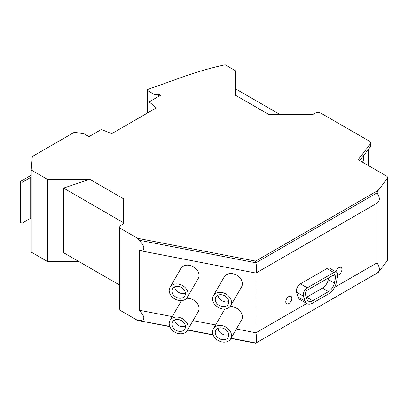 <?xml version="1.0" encoding="UTF-8"?>
<svg xmlns="http://www.w3.org/2000/svg" width="408" height="408" viewBox="0 0 408 408"><rect width="100%" height="100%" fill="white"/><g stroke="black" fill="none" stroke-linecap="round" stroke-linejoin="round"><path stroke-width="0.61" d="M378.272 190.296L255.627 261.105L255.933 262.793L376.977 192.913L378.272 190.296L387.228 178.684A4.284 2.474 0 0 0 387.6 177.674A4.284 2.474 0 0 0 386.345 175.924L358.188 159.671L370.321 143.963A4.284 2.474 180 0 0 370.694 142.953A4.284 2.474 180 0 0 369.439 141.204L321.014 113.246A4.284 2.474 0 0 0 314.956 113.246L312.63 114.587L268.994 114.587L235.457 95.227L235.457 70.732L225.145 64.78A228.567 131.963 0 0 0 185.538 76L148.002 89.372A1.428 0.826 180 0 0 147.324 90.076L147.324 113.103M149.124 112.062L149.124 101.913L160.604 95.283L158.584 94.121L158.584 96.451M235.457 88.817L280.092 114.587M158.584 94.121L155.03 94.865L147.742 90.658A1.428 0.826 180 0 1 147.324 90.076M155.03 94.865L155.03 98.507M370.694 142.953L370.694 145.87A4.284 2.474 180 0 1 370.321 146.88L359.744 160.568M334.524 287.405L376.977 262.895L376.977 203.194M119.753 285.141L63.531 252.685L63.531 188.078L123.333 222.605L123.333 223.88L121.008 225.221A4.284 2.474 180 0 0 119.753 226.97A4.284 2.474 180 0 0 121.008 228.72L137.583 238.287L139.393 240.266L255.933 262.793C256.907 268.413 256.943 271.82 256.04 273.018L255.933 332.78L306.724 303.455M337.824 275.028A4.284 2.474 120 0 0 340.262 273.482A4.284 2.474 120 0 0 341.94 269.382A4.284 2.474 120 0 0 341.052 267.424A4.284 2.474 120 0 0 335.988 271.881M285.773 301.808A4.284 2.474 120 0 0 286.661 303.771A4.284 2.474 120 0 0 290.159 302.41A4.284 2.474 120 0 0 291.837 298.309A4.284 2.474 120 0 0 290.95 296.351A4.284 2.474 120 0 0 287.645 297.498A4.284 2.474 120 0 0 285.773 301.808M307.015 303.623L300.145 299.656A11.429 6.599 -60 0 1 298.171 297.065L296.55 292.205A5.712 3.3 -60 0 1 300.395 283.886L326.915 268.576A5.712 3.3 -60 0 1 329.771 268.296L336.641 272.258A5.712 3.3 -60 0 1 337.676 276.216L336.314 282.622A11.429 6.599 -60 0 1 328.532 293.933L312.732 303.057A11.429 6.599 -60 0 1 307.015 303.623A11.429 6.599 -60 0 1 305.041 301.033L303.419 296.172A5.712 3.3 -60 0 1 307.265 287.854L333.785 272.544A5.712 3.3 -60 0 1 336.641 272.258M376.977 192.913C379.996 197.345 380.103 200.71 377.298 203.011L256.04 273.018M376.977 262.895C379.996 267.332 380.103 270.698 377.298 272.993L255.627 343.22L230.892 338.441M121.008 228.72L121.008 310.835L137.583 320.402L169.82 326.635M169.718 326.38L137.583 320.402M139.393 320.515C145.314 320.51 145.314 317.093 139.393 310.253L139.393 250.532C145.314 250.527 145.314 247.105 139.393 240.266M121.008 310.835A4.284 2.474 180 0 1 119.753 309.085L119.753 226.97M149.124 101.913L156.361 107.88L111.716 133.661L101.378 129.479L88.99 136.634L84.058 133.788L74.307 132.279L32.319 156.519L31.207 169.993L31.207 252.108L47.369 261.436L78.698 261.436M63.531 188.078L89.796 179.321L47.369 179.321L31.207 169.993M47.369 179.321L47.369 261.436M123.333 223.88L123.333 198.686L89.796 179.321M387.228 178.684L387.228 260.799L378.272 272.411L377.599 272.799M236.37 328.996L255.933 332.78C256.907 338.395 256.943 341.802 256.04 343M255.627 261.105L137.583 238.287M255.933 273.059L139.393 250.532M215.577 324.977L193.02 320.617M172.232 316.598L139.393 310.253M230.673 305.689L241.556 286.921A10.001 7.742 -149.9 0 0 232.907 273.737A10.001 7.742 -149.9 0 0 224.257 276.889L213.374 295.657A10.001 7.742 -149.9 0 0 222.023 308.841A10.001 7.742 -149.9 0 0 230.673 305.689A10.001 7.742 -149.9 0 0 222.023 292.51A10.001 7.742 -149.9 0 0 213.374 295.657M187.323 297.31L198.212 278.542A10.001 7.742 -149.9 0 0 189.557 265.358A10.001 7.742 -149.9 0 0 180.907 268.51L170.024 287.278A10.001 7.742 -149.9 0 0 178.673 300.461A10.001 7.742 -149.9 0 0 187.323 297.31A10.001 7.742 -149.9 0 0 178.673 284.131A10.001 7.742 -149.9 0 0 170.024 287.278M170.024 320.402A10.001 7.742 30.1 0 1 178.673 317.256A10.001 7.742 30.1 0 1 187.323 330.439A10.001 7.742 30.1 0 1 178.673 333.586A10.001 7.742 30.1 0 1 170.024 320.402L180.907 301.634A10.001 7.742 30.1 0 1 181.647 300.625M186.589 298.325A10.001 7.742 30.1 0 1 189.557 298.488A10.001 7.742 30.1 0 1 198.212 311.666L187.323 330.439M213.374 328.782A10.001 7.742 30.1 0 1 222.023 325.635A10.001 7.742 30.1 0 1 230.673 338.819A10.001 7.742 30.1 0 1 222.023 341.965A10.001 7.742 30.1 0 1 213.374 328.782L224.257 310.014A10.001 7.742 30.1 0 1 224.992 309.004M229.939 306.704A10.001 7.742 30.1 0 1 232.907 306.867A10.001 7.742 30.1 0 1 241.556 320.045L230.673 338.819M255.933 343.041L231.015 338.227M213.068 334.759L187.665 329.848M187.542 330.062L213.17 335.014M387.228 260.799A4.284 2.474 0 0 0 387.6 259.789L387.6 177.674M222.023 294.841A7.145 5.528 -149.9 0 0 215.842 297.09A7.145 5.528 -149.9 0 0 222.023 306.505A7.145 5.528 -149.9 0 0 228.2 304.256A7.145 5.528 -149.9 0 0 222.023 294.841M178.673 286.462A7.145 5.528 -149.9 0 0 172.497 288.711A7.145 5.528 -149.9 0 0 178.673 298.126A7.145 5.528 -149.9 0 0 184.855 295.877A7.145 5.528 -149.9 0 0 178.673 286.462M218 295.203A7.145 5.528 -149.9 0 0 224.742 301.813A7.145 5.528 -149.9 0 0 228.766 301.451M174.649 286.824A7.145 5.528 -149.9 0 0 181.397 293.434A7.145 5.528 -149.9 0 0 185.421 293.072M328.532 291.603A8.573 4.947 -60 0 0 334.371 283.116L335.733 276.711A2.856 1.647 -60 0 0 335.213 274.732A2.856 1.647 -60 0 0 333.785 274.875L307.265 290.185A2.856 1.647 -60 0 0 305.342 294.346L306.964 299.207A8.573 4.947 -60 0 0 308.443 301.15A8.573 4.947 -60 0 0 312.732 300.727L328.532 291.603L322.473 288.099L306.668 297.228A8.573 4.947 -60 0 1 306.357 297.396M328.695 277.817L328.307 279.618A8.573 4.947 -60 0 1 322.473 288.099M31.207 218.515L30.702 218.224L30.702 177.398L22.017 182.417L20.4 181.484L31.207 175.241M20.4 181.484L20.4 222.304L22.017 223.237L30.702 218.224M363.207 156.085A5.712 3.3 -60 0 1 363.742 158.095A5.712 3.3 -60 0 1 362.508 162.165M178.673 331.255A7.145 5.528 30.1 0 1 172.497 321.841A7.145 5.528 30.1 0 1 178.673 319.591A7.145 5.528 30.1 0 1 184.855 329.006A7.145 5.528 30.1 0 1 178.673 331.255M222.023 339.635A7.145 5.528 30.1 0 1 215.842 330.215A7.145 5.528 30.1 0 1 222.023 327.966A7.145 5.528 30.1 0 1 228.2 337.385A7.145 5.528 30.1 0 1 222.023 339.635M185.421 326.196A7.145 5.528 30.1 0 1 181.397 326.558A7.145 5.528 30.1 0 1 174.649 319.954M228.766 334.575A7.145 5.528 30.1 0 1 224.742 334.937A7.145 5.528 30.1 0 1 218 328.333M31.207 177.689L30.702 177.398M22.017 223.237L22.017 182.417M147.742 90.658L147.742 112.858M370.321 143.963L370.321 146.88M368.48 149.257L368.48 165.612M333.785 272.544L326.915 268.576M307.265 287.854L300.395 283.886M303.419 296.172L296.55 292.205M305.041 301.033L298.171 297.065M335.733 276.711L333.168 275.232M334.371 283.116L328.307 279.618M312.732 300.727L306.668 297.228M368.648 165.709L368.648 149.042"/></g></svg>
